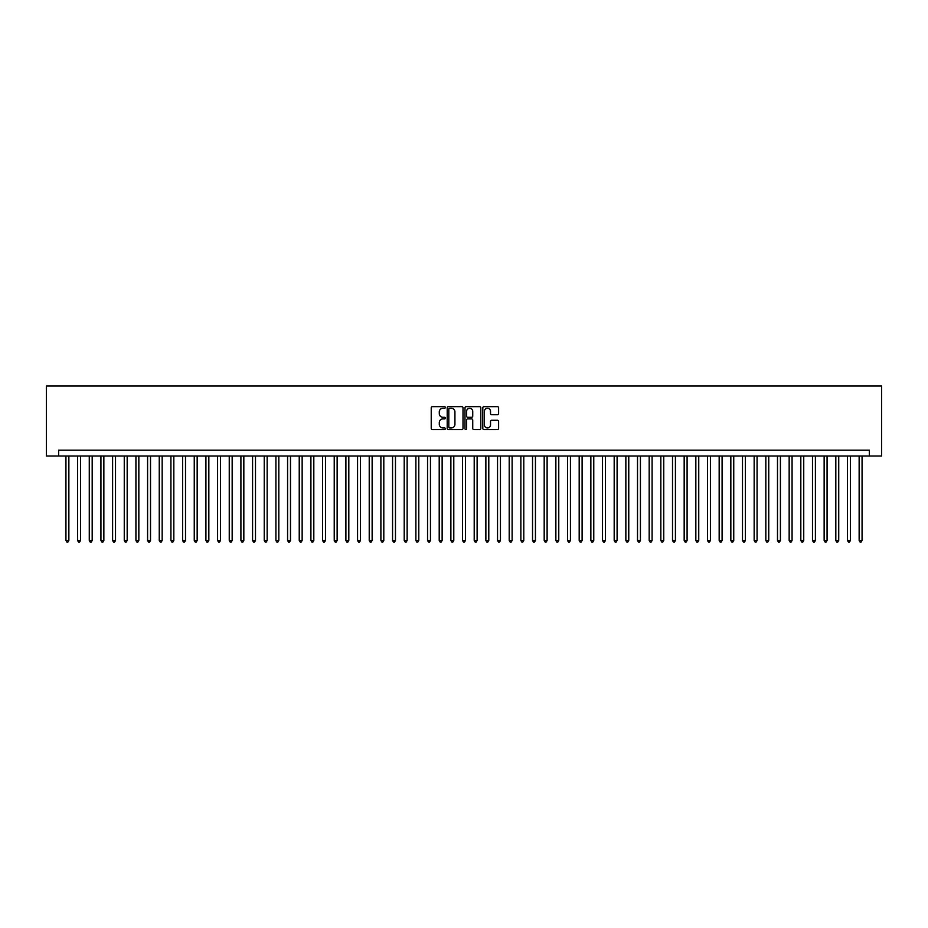 <?xml version="1.0" encoding="UTF-8"?>
<svg xmlns="http://www.w3.org/2000/svg" width="928" height="928" viewBox="0 0 928 928"><rect width="100%" height="100%" fill="white"/><g stroke="black" fill="none" stroke-linecap="round" stroke-linejoin="round"><path stroke-width="1.39" d="M445.336 407.45A0.8 0.8 0 0 0 444.535 406.65L432.367 406.65A1.148 1.148 0 0 0 431.23 407.798L431.23 428.4A1.148 1.148 0 0 0 432.367 429.548L444.535 429.548A0.8 0.8 0 0 0 445.336 428.748A0.8 0.8 0 0 0 444.535 427.947L442.958 427.947A3.666 3.666 0 0 1 439.292 424.282L439.292 422.565A3.666 3.666 0 0 1 442.958 418.899L444.535 418.899A0.8 0.8 0 0 0 445.336 418.099A0.8 0.8 0 0 0 444.535 417.298L442.958 417.298A3.666 3.666 0 0 1 439.292 413.633L439.292 411.916A3.666 3.666 0 0 1 442.958 408.25L444.535 408.25A0.8 0.8 0 0 0 445.336 407.45M497.466 414.723A1.148 1.148 0 0 0 498.603 413.575L498.603 407.798A1.148 1.148 0 0 0 497.466 406.65L483.952 406.65A1.148 1.148 0 0 0 482.804 407.798L482.804 428.4A1.148 1.148 0 0 0 483.952 429.548L497.466 429.548A1.148 1.148 0 0 0 498.603 428.4L498.603 421.416A1.148 1.148 0 0 0 497.466 420.28L491.678 420.28A1.148 1.148 0 0 0 490.529 421.416L490.529 424.885A3.062 3.062 0 0 1 487.467 427.947A3.062 3.062 0 0 1 484.404 424.885L484.404 411.313A3.062 3.062 0 0 1 487.467 408.25A3.062 3.062 0 0 1 490.529 411.313L490.529 413.575A1.148 1.148 0 0 0 491.678 414.723L497.466 414.723M869.35 456.008L881.6 456.008L881.6 386.025L46.4 386.025L46.4 456.008L869.35 456.008L869.35 450.173L58.65 450.173L58.65 456.008M463.002 407.798A1.148 1.148 0 0 0 461.854 406.65L448.34 406.65A1.148 1.148 0 0 0 447.203 407.798L447.203 428.4A1.148 1.148 0 0 0 448.34 429.548L461.854 429.548A1.148 1.148 0 0 0 463.002 428.4L463.002 407.798M466.146 406.65L479.66 406.65A1.148 1.148 0 0 1 480.797 407.798L480.797 428.4A1.148 1.148 0 0 1 479.66 429.548L473.872 429.548A1.148 1.148 0 0 1 472.735 428.4L472.735 420.048A1.148 1.148 0 0 0 471.586 418.899L467.747 418.899A1.148 1.148 0 0 0 466.61 420.048L466.61 428.748A0.8 0.8 0 0 1 465.798 429.548A0.8 0.8 0 0 1 464.998 428.748L464.998 407.798A1.148 1.148 0 0 1 466.146 406.65M449.604 408.25A0.8 0.8 0 0 0 448.804 409.051L448.804 427.147A0.8 0.8 0 0 0 449.604 427.947L451.263 427.947A3.666 3.666 0 0 0 454.929 424.282L454.929 411.916A3.666 3.666 0 0 0 451.263 408.25L449.604 408.25M472.735 411.371A3.062 3.062 0 0 0 469.672 408.308A3.062 3.062 0 0 0 466.61 411.371L466.61 416.15A1.148 1.148 0 0 0 467.747 417.298L471.586 417.298A1.148 1.148 0 0 0 472.735 416.15L472.735 411.371M65.934 456.008L65.934 540.467L68.858 540.467L68.858 456.008M68.858 540.467L67.976 541.975L66.816 541.975L65.934 540.467M77.604 456.008L77.604 540.467L80.516 540.467L80.516 456.008M80.516 540.467L79.646 541.975L78.474 541.975L77.604 540.467M89.274 456.008L89.274 540.467L92.185 540.467L92.185 456.008M92.185 540.467L91.315 541.975L90.144 541.975L89.274 540.467M100.932 456.008L100.932 540.467L103.855 540.467L103.855 456.008M103.855 540.467L102.973 541.975L101.813 541.975L100.932 540.467M112.601 456.008L112.601 540.467L115.513 540.467L115.513 456.008M115.513 540.467L114.643 541.975L113.471 541.975L112.601 540.467M124.259 456.008L124.259 540.467L127.182 540.467L127.182 456.008M127.182 540.467L126.301 541.975L125.141 541.975L124.259 540.467M135.929 456.008L135.929 540.467L138.84 540.467L138.84 456.008M138.84 540.467L137.97 541.975L136.799 541.975L135.929 540.467M147.587 456.008L147.587 540.467L150.51 540.467L150.51 456.008M150.51 540.467L149.628 541.975L148.468 541.975L147.587 540.467M159.256 456.008L159.256 540.467L162.168 540.467L162.168 456.008M162.168 540.467L161.298 541.975L160.126 541.975L159.256 540.467M170.926 456.008L170.926 540.467L173.838 540.467L173.838 456.008M173.838 540.467L172.968 541.975L171.796 541.975L170.926 540.467M182.584 456.008L182.584 540.467L185.507 540.467L185.507 456.008M185.507 540.467L184.626 541.975L183.466 541.975L182.584 540.467M194.254 456.008L194.254 540.467L197.165 540.467L197.165 456.008M197.165 540.467L196.295 541.975L195.124 541.975L194.254 540.467M205.912 456.008L205.912 540.467L208.835 540.467L208.835 456.008M208.835 540.467L207.953 541.975L206.793 541.975L205.912 540.467M217.581 456.008L217.581 540.467L220.493 540.467L220.493 456.008M220.493 540.467L219.623 541.975L218.451 541.975L217.581 540.467M229.251 456.008L229.251 540.467L232.162 540.467L232.162 456.008M232.162 540.467L231.292 541.975L230.121 541.975L229.251 540.467M240.909 456.008L240.909 540.467L243.832 540.467L243.832 456.008M243.832 540.467L242.95 541.975L241.79 541.975L240.909 540.467M252.578 456.008L252.578 540.467L255.49 540.467L255.49 456.008M255.49 540.467L254.62 541.975L253.448 541.975L252.578 540.467M264.236 456.008L264.236 540.467L267.16 540.467L267.16 456.008M267.16 540.467L266.278 541.975L265.118 541.975L264.236 540.467M275.906 456.008L275.906 540.467L278.818 540.467L278.818 456.008M278.818 540.467L277.948 541.975L276.776 541.975L275.906 540.467M287.576 456.008L287.576 540.467L290.487 540.467L290.487 456.008M290.487 540.467L289.606 541.975L288.446 541.975L287.576 540.467M299.234 456.008L299.234 540.467L302.145 540.467L302.145 456.008M302.145 540.467L301.275 541.975L300.115 541.975L299.234 540.467M310.903 456.008L310.903 540.467L313.815 540.467L313.815 456.008M313.815 540.467L312.945 541.975L311.773 541.975L310.903 540.467M322.561 456.008L322.561 540.467L325.484 540.467L325.484 456.008M325.484 540.467L324.603 541.975L323.443 541.975L322.561 540.467M334.231 456.008L334.231 540.467L337.142 540.467L337.142 456.008M337.142 540.467L336.272 541.975L335.101 541.975L334.231 540.467M345.889 456.008L345.889 540.467L348.812 540.467L348.812 456.008M348.812 540.467L347.93 541.975L346.77 541.975L345.889 540.467M357.558 456.008L357.558 540.467L360.47 540.467L360.47 456.008M360.47 540.467L359.6 541.975L358.428 541.975L357.558 540.467M369.228 456.008L369.228 540.467L372.14 540.467L372.14 456.008M372.14 540.467L371.27 541.975L370.098 541.975L369.228 540.467M380.886 456.008L380.886 540.467L383.809 540.467L383.809 456.008M383.809 540.467L382.928 541.975L381.768 541.975L380.886 540.467M392.556 456.008L392.556 540.467L395.467 540.467L395.467 456.008M395.467 540.467L394.597 541.975L393.426 541.975L392.556 540.467M404.214 456.008L404.214 540.467L407.137 540.467L407.137 456.008M407.137 540.467L406.255 541.975L405.095 541.975L404.214 540.467M415.883 456.008L415.883 540.467L418.795 540.467L418.795 456.008M418.795 540.467L417.925 541.975L416.753 541.975L415.883 540.467M427.553 456.008L427.553 540.467L430.464 540.467L430.464 456.008M430.464 540.467L429.594 541.975L428.423 541.975L427.553 540.467M439.211 456.008L439.211 540.467L442.134 540.467L442.134 456.008M442.134 540.467L441.252 541.975L440.092 541.975L439.211 540.467M450.88 456.008L450.88 540.467L453.792 540.467L453.792 456.008M453.792 540.467L452.922 541.975L451.75 541.975L450.88 540.467M462.538 456.008L462.538 540.467L465.462 540.467L465.462 456.008M465.462 540.467L464.58 541.975L463.42 541.975L462.538 540.467M474.208 456.008L474.208 540.467L477.12 540.467L477.12 456.008M477.12 540.467L476.25 541.975L475.078 541.975L474.208 540.467M485.866 456.008L485.866 540.467L488.789 540.467L488.789 456.008M488.789 540.467L487.908 541.975L486.748 541.975L485.866 540.467M497.536 456.008L497.536 540.467L500.447 540.467L500.447 456.008M500.447 540.467L499.577 541.975L498.406 541.975L497.536 540.467M509.205 456.008L509.205 540.467L512.117 540.467L512.117 456.008M512.117 540.467L511.247 541.975L510.075 541.975L509.205 540.467M520.863 456.008L520.863 540.467L523.786 540.467L523.786 456.008M523.786 540.467L522.905 541.975L521.745 541.975L520.863 540.467M532.533 456.008L532.533 540.467L535.444 540.467L535.444 456.008M535.444 540.467L534.574 541.975L533.403 541.975L532.533 540.467M544.191 456.008L544.191 540.467L547.114 540.467L547.114 456.008M547.114 540.467L546.232 541.975L545.072 541.975L544.191 540.467M555.86 456.008L555.86 540.467L558.772 540.467L558.772 456.008M558.772 540.467L557.902 541.975L556.73 541.975L555.86 540.467M567.53 456.008L567.53 540.467L570.442 540.467L570.442 456.008M570.442 540.467L569.572 541.975L568.4 541.975L567.53 540.467M579.188 456.008L579.188 540.467L582.111 540.467L582.111 456.008M582.111 540.467L581.23 541.975L580.07 541.975L579.188 540.467M590.858 456.008L590.858 540.467L593.769 540.467L593.769 456.008M593.769 540.467L592.899 541.975L591.728 541.975L590.858 540.467M602.516 456.008L602.516 540.467L605.439 540.467L605.439 456.008M605.439 540.467L604.557 541.975L603.397 541.975L602.516 540.467M614.185 456.008L614.185 540.467L617.097 540.467L617.097 456.008M617.097 540.467L616.227 541.975L615.055 541.975L614.185 540.467M625.855 456.008L625.855 540.467L628.766 540.467L628.766 456.008M628.766 540.467L627.885 541.975L626.725 541.975L625.855 540.467M637.513 456.008L637.513 540.467L640.424 540.467L640.424 456.008M640.424 540.467L639.554 541.975L638.394 541.975L637.513 540.467M649.182 456.008L649.182 540.467L652.094 540.467L652.094 456.008M652.094 540.467L651.224 541.975L650.052 541.975L649.182 540.467M660.84 456.008L660.84 540.467L663.764 540.467L663.764 456.008M663.764 540.467L662.882 541.975L661.722 541.975L660.84 540.467M672.51 456.008L672.51 540.467L675.422 540.467L675.422 456.008M675.422 540.467L674.552 541.975L673.38 541.975L672.51 540.467M684.168 456.008L684.168 540.467L687.091 540.467L687.091 456.008M687.091 540.467L686.21 541.975L685.05 541.975L684.168 540.467M695.838 456.008L695.838 540.467L698.749 540.467L698.749 456.008M698.749 540.467L697.879 541.975L696.708 541.975L695.838 540.467M707.507 456.008L707.507 540.467L710.419 540.467L710.419 456.008M710.419 540.467L709.549 541.975L708.377 541.975L707.507 540.467M719.165 456.008L719.165 540.467L722.088 540.467L722.088 456.008M722.088 540.467L721.207 541.975L720.047 541.975L719.165 540.467M730.835 456.008L730.835 540.467L733.746 540.467L733.746 456.008M733.746 540.467L732.876 541.975L731.705 541.975L730.835 540.467M742.493 456.008L742.493 540.467L745.416 540.467L745.416 456.008M745.416 540.467L744.534 541.975L743.374 541.975L742.493 540.467M754.162 456.008L754.162 540.467L757.074 540.467L757.074 456.008M757.074 540.467L756.204 541.975L755.032 541.975L754.162 540.467M765.832 456.008L765.832 540.467L768.744 540.467L768.744 456.008M768.744 540.467L767.874 541.975L766.702 541.975L765.832 540.467M777.49 456.008L777.49 540.467L780.413 540.467L780.413 456.008M780.413 540.467L779.532 541.975L778.372 541.975L777.49 540.467M789.16 456.008L789.16 540.467L792.071 540.467L792.071 456.008M792.071 540.467L791.201 541.975L790.03 541.975L789.16 540.467M800.818 456.008L800.818 540.467L803.741 540.467L803.741 456.008M803.741 540.467L802.859 541.975L801.699 541.975L800.818 540.467M812.487 456.008L812.487 540.467L815.399 540.467L815.399 456.008M815.399 540.467L814.529 541.975L813.357 541.975L812.487 540.467M824.145 456.008L824.145 540.467L827.068 540.467L827.068 456.008M827.068 540.467L826.187 541.975L825.027 541.975L824.145 540.467M835.815 456.008L835.815 540.467L838.726 540.467L838.726 456.008M838.726 540.467L837.856 541.975L836.685 541.975L835.815 540.467M847.484 456.008L847.484 540.467L850.396 540.467L850.396 456.008M850.396 540.467L849.526 541.975L848.354 541.975L847.484 540.467M859.142 456.008L859.142 540.467L862.066 540.467L862.066 456.008M862.066 540.467L861.184 541.975L860.024 541.975L859.142 540.467"/></g></svg>
